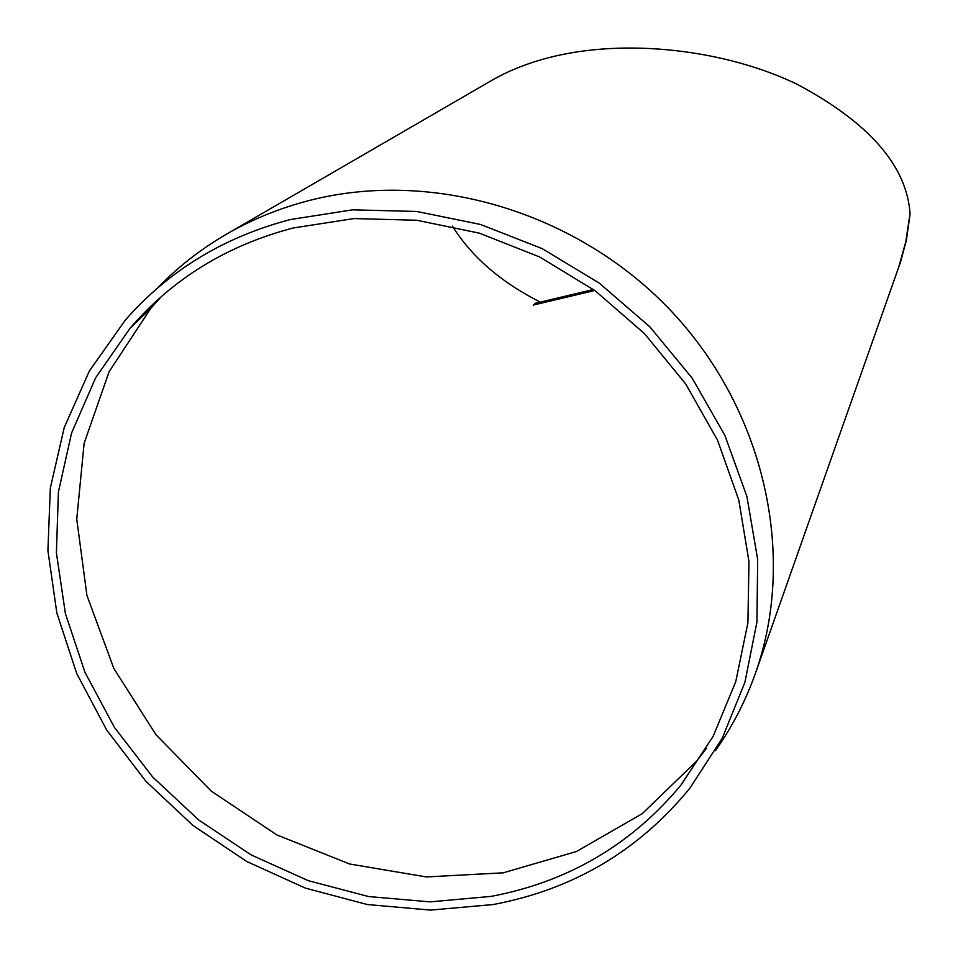 <?xml version="1.0" encoding="UTF-8"?>
<svg xmlns="http://www.w3.org/2000/svg" width="958" height="958" viewBox="0 0 958 958"><rect width="100%" height="100%" fill="white"/><g stroke="black" fill="none" stroke-linecap="round" stroke-linejoin="round"><path stroke-width="1.44" d="M594.774 290.478L533.223 305.087M909.968 214.293L905.693 242.194L898.544 267.785L906.256 240.65L909.968 214.293M534.863 303.411L593.421 289.496M715.422 750.665C732.211 726.93 745.563 701.112 755.467 673.223L900.46 262.229L906.376 240.314L910.088 213.957C906.939 166.081 869.385 122.899 797.439 84.436C726.296 49.912 625.502 37.554 548.168 57.827C526.864 63.42 508.027 70.964 491.67 80.436L226.208 234.351C200.617 249.248 177.721 267.138 157.507 288.047M540.132 302.153L539.965 301.914C500.986 282.215 471.815 256.983 452.463 226.208M161.531 296.381L150.837 308.272L109.116 371.68L84.136 443.267L76.748 519.164L86.938 595.493L113.858 668.504L155.974 734.726L211.167 791.057L276.742 834.861L349.61 863.996L426.346 876.941L503.237 872.822L576.465 851.506L642.183 813.713L696.777 760.975L706.477 748.258M755.467 673.223C796.876 556.43 765.274 411.689 672.217 312.152C579.123 212.688 433.639 168.847 310.296 200.234C280.323 207.874 252.289 219.238 226.208 234.351M493.178 904.544C573.076 889.515 638.615 850.776 689.784 788.338L722.224 738.283L744.917 682.3L756.928 622.065L757.67 559.46L746.917 496.531L724.883 435.387L692.167 378.147L649.811 326.786L599.241 283.113L542.192 248.637L480.629 224.495L416.718 211.455L352.604 209.838L290.454 219.526C223.717 237.045 168.644 270.599 125.235 320.2L89.381 370.938L64.222 427.567L50.319 488.137L47.912 550.622L56.857 613.036L76.712 673.474L106.733 730.128L145.927 781.309L193.073 825.545L246.769 861.517L305.41 888.126L367.273 904.52L430.501 910.1L493.178 904.544M293.232 227.98C227.118 245.296 172.739 278.694 130.12 328.175L95.656 377.775L71.563 433.04L58.402 492.053L56.402 552.886L65.407 613.599L84.987 672.348L114.421 727.385L152.753 777.094L198.773 820.024L251.128 854.907L308.26 880.677L368.495 896.532L430.046 901.873L491.023 896.401C567.986 881.875 631.322 844.74 681.042 785.009L713.171 736.283L735.756 681.677L747.899 622.832L748.988 561.628L738.798 500.028L717.518 440.141L685.76 384.038L644.518 333.659L595.193 290.777L539.474 256.888L479.311 233.141L416.79 220.256L354.065 218.568L293.232 227.98M681.042 785.009L696.777 760.975M130.12 328.175L150.837 308.272"/></g></svg>

